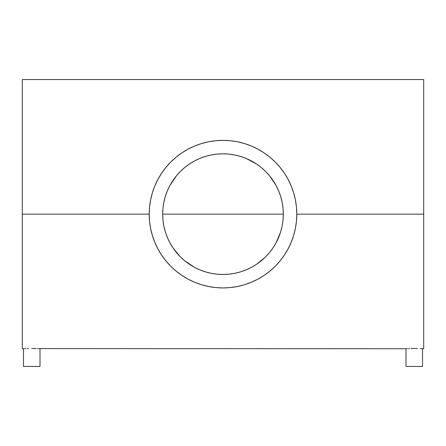 <?xml version="1.0" encoding="UTF-8"?>
<svg xmlns="http://www.w3.org/2000/svg" width="446" height="446" viewBox="0 0 446 446"><rect width="100%" height="100%" fill="white"/><g stroke="black" fill="none" stroke-linecap="round" stroke-linejoin="round"><path stroke-width="0.67" d="M23.482 348.733L23.482 366.439L40.006 366.439L40.006 348.733L40.006 366.439L23.482 366.439L23.482 348.733L24.112 348.694L22.3 348.733L22.3 214.147L149.215 214.147L22.3 214.147L22.3 348.733M24.87 348.655L25.901 348.605L24.87 348.655M27.15 348.555L28.583 348.516L27.15 348.555M31.744 348.477L34.905 348.516L31.744 348.477M36.338 348.555L34.905 348.516L36.338 348.555M37.587 348.605L405.994 348.733L405.994 366.439L422.518 366.439L422.518 348.733L422.518 366.439L405.994 366.439L405.994 348.733L407.382 348.655L406.624 348.694M408.413 348.605L409.662 348.555L408.413 348.605M411.089 348.516L414.25 348.477L411.089 348.516M417.417 348.516L414.25 348.477L417.417 348.516M420.099 348.605L423.7 348.733L423.7 214.147L296.785 214.147A73.785 73.785 0 0 1 223 287.932A73.785 73.785 0 0 1 149.215 214.147A73.785 73.785 0 0 1 223 140.356A73.785 73.785 0 0 1 296.785 214.147L423.7 214.147L423.7 79.561L423.7 348.733M217.001 274.173L222.961 274.474L229.004 274.173L223 274.474L217.085 274.184L211.231 273.314L205.489 271.876L199.914 269.88L194.562 267.349L189.483 264.305L184.728 260.782L180.34 256.801L176.365 252.419L172.842 247.664L169.798 242.585L167.267 237.233L165.271 231.658L163.833 225.916L162.963 220.056L162.673 214.147A60.327 60.327 0 0 1 223 153.82A60.327 60.327 0 0 1 283.327 214.147L162.673 214.147L283.327 214.147A60.327 60.327 0 0 1 223 274.474A60.327 60.327 0 0 1 162.673 214.147L162.963 208.232L163.833 202.378L165.271 196.636L167.267 191.061L169.798 185.709L172.842 180.63L176.365 175.875L180.34 171.487L184.689 167.545M176.426 175.796L169.954 185.413L167.406 190.721L165.276 196.602M165.315 196.485L164.975 197.628M177.118 174.971L176.399 175.835M211.995 154.829L216.951 154.121L211.008 155.024L205.188 156.507L199.607 158.536L194.311 161.073L189.383 164.05M189.439 164.016L188.284 164.808M256.595 164.039L246.415 158.547L240.851 156.518L234.786 154.979M234.886 155.002L233.916 154.812M257.387 164.574L256.55 164.011M265.599 171.426L261.518 167.718M281.047 197.706L282.123 202.144L280.634 196.324L278.588 190.704L276.035 185.391L269.568 175.791M180.34 171.487L184.728 167.512L189.483 163.983L194.562 160.939L199.914 158.408L205.489 156.418L211.231 154.979L217.085 154.11L223 153.82L228.915 154.11L234.769 154.979L240.511 156.418L246.086 158.408L251.438 160.939L256.517 163.983L261.272 167.512L265.66 171.487L269.635 175.875L273.158 180.63L276.124 185.558M293.602 235.588L295.369 228.542L296.434 221.378L296.785 214.147L296.467 207.295M290.987 242.825L293.607 235.566M286.248 252.146L287.865 249.314M279.859 261.172L284.353 255.14L288.071 248.929L291.171 242.384M208.282 286.449L215.769 287.575L223 287.932L230.231 287.575L237.395 286.516L244.419 284.754L251.237 282.318L257.782 279.218L264.021 275.477M194.411 282.167L201.174 284.632L208.605 286.516M181.962 275.466L188.218 279.218L194.763 282.318L201.581 284.754M149.538 207.251L149.215 214.147L149.566 221.378L150.631 228.542L152.393 235.566L154.829 242.384L157.929 248.929L161.647 255.14L166.129 261.161M158.135 249.314L160.844 253.908M154.829 242.384L155.002 242.797M152.393 235.566L152.499 235.928M282.312 203.114L283.026 208.143M283.087 208.784L283.327 213.929M277.027 187.303L278.666 190.888M279.302 192.477L280.634 196.324M271.441 178.194L273.08 180.513M274.374 182.514L276.035 185.391M268.537 174.576L269.49 175.696M265.236 171.069L265.56 171.387M251.555 161L253.122 161.876M246.415 158.547L248.69 159.562M240.851 156.518L243.817 157.522M235.031 155.03L238.939 155.961M223.084 153.82L228.424 154.06M217.525 154.065L222.794 153.82M207 155.977L211.008 155.024M202.233 157.505L205.188 156.507M192.928 161.848L194.434 161.012M197.478 159.484L199.607 158.536M184.17 167.975L184.65 167.573M172.903 180.535L174.609 178.121M169.954 185.413L171.743 182.33M167.328 190.91L169.023 187.209M165.355 196.351L166.704 192.46M162.968 208.198L163.699 203.047M162.673 213.913L162.913 208.734M149.566 221.361L149.533 220.993M150.659 228.67L150.436 227.532M152.443 235.733L152.002 234.25M154.913 242.585L154.121 240.6M158.023 249.108L156.869 246.872M166.057 261.066L163.264 257.459M170.879 266.373L167.311 262.555M175.73 270.806L171.654 267.137M180.758 274.647L176.242 271.229M186.322 278.17L181.929 275.444M191.596 280.919L188.089 279.151M197.31 283.316L194.601 282.251M203.543 285.323L201.391 284.699M209.748 286.733L208.466 286.488M216.36 287.631L215.686 287.57M223.346 287.932L222.922 287.932M237.473 286.499L236.675 286.655M244.52 284.726L243.053 285.156M251.36 282.262L248.528 283.377M257.899 279.157L253.885 281.158M264.065 275.45L259.611 278.209M269.674 271.291L264.879 274.898M274.468 267.02L270.025 271.006M278.583 262.672L275.149 266.351M282.574 257.676L279.943 261.072M289.086 246.967L287.971 249.119M291.851 240.673L291.087 242.579M294.065 234.005L293.546 235.761M295.609 227.265L295.336 228.709M296.518 220.458L296.434 221.361M22.3 79.561L22.3 214.147L22.3 79.561L423.7 79.561M295.352 199.663L295.531 200.6M293.557 192.56L293.998 194.06M291.093 185.72L291.879 187.688M287.977 179.175L289.092 181.338M287.882 179.002L284.994 174.124M279.954 167.239L282.753 170.857M275.132 161.926L278.627 165.667M270.187 157.416L274.48 161.285M264.991 153.474L269.808 157.109L263.993 152.794L257.782 149.07L251.237 145.976L244.419 143.534L237.395 141.778L230.231 140.713L223 140.356L215.769 140.713L208.589 141.778M259.789 150.185L264.049 152.833M254.398 147.375L257.911 149.142M248.494 144.9L251.405 146.048M242.54 142.993L244.575 143.584M236.419 141.588L237.512 141.8M229.673 140.663L230.303 140.724M208.511 141.795L209.453 141.611M201.458 143.573L203.153 143.077M194.607 146.043L197.695 144.833M188.067 149.154L191.841 147.258M181.912 152.861L186.199 150.19M176.131 157.154L180.753 153.653M171.169 161.63L175.434 157.733M167.138 165.934L170.812 161.982L165.962 167.334L161.647 173.154L157.929 179.364L154.829 185.91L152.393 192.728L150.631 199.752L149.566 206.911M163.091 171.069L166.012 167.272M160.203 175.401L161.72 173.042M157.009 181.137L158.012 179.203M154.193 187.498L154.896 185.742M151.986 194.116L152.443 192.549M150.48 200.527L150.653 199.646M163.688 225.158L162.968 220.095M162.913 219.549L162.673 214.364M164.942 230.549L163.855 226.038M166.698 235.811L165.315 231.803M168.989 241.024L167.334 237.4M171.604 245.729L169.87 242.719M174.592 250.145L172.925 247.786M177.447 253.696L176.443 252.514M180.686 257.147L184.382 260.492M189.427 264.266L188.552 263.67M194.434 267.282L192.756 266.346M199.747 269.813L197.294 268.721M205.322 271.826L202.255 270.794M211.109 273.292L207.061 272.328M184.683 260.743L194.305 267.215L199.563 269.735L205.143 271.77L210.941 273.259L216.884 274.162L212.134 273.487M222.849 274.474L217.637 274.234M239.134 272.277L234.841 273.303M234.117 273.443L229.01 274.173M243.845 270.761L240.639 271.837M248.405 268.866L246.214 269.83M252.882 266.552L251.538 267.293M257.526 263.619L256.595 264.255M229.004 274.173L234.947 273.281L240.773 271.798L246.348 269.774L251.644 267.243L256.656 264.21L265.108 257.348M269.562 252.503L268.682 253.545M273.075 247.792L271.335 250.251M276.113 242.758L274.58 245.434M278.655 237.423L277.055 240.929M280.679 231.831L279.352 235.689M282.14 226.05L281.075 230.476M283.032 220.123L282.34 225.001M283.327 214.381L283.099 219.421M152.499 192.365L152.393 192.728M154.985 185.542L154.829 185.91M161.803 172.925L158.085 179.063M208.605 141.778L201.581 143.534L194.763 145.976L188.218 149.07L181.962 152.822M201.581 143.534L201.297 143.623M244.776 143.645L244.419 143.534M296.434 206.911L295.369 199.752L293.607 192.728L291.171 185.91L288.071 179.364L284.353 173.154L279.865 167.127M291.171 185.91L290.998 185.497M293.607 192.728L293.501 192.371M280.623 232.009L276.202 242.585L273.158 247.664L269.635 252.419L265.582 256.879L269.507 252.575L272.985 247.92L276.007 242.947L278.566 237.64L280.623 232.009L282.112 226.211L283.02 220.246M278.566 237.64L278.7 237.317M265.66 256.801L261.3 260.754M199.563 269.735L199.903 269.875M162.98 220.207L163.877 226.15L165.366 231.976L167.412 237.584L169.965 242.897L173.009 247.92L180.351 256.812M169.798 242.591L169.965 242.897M165.276 231.686L165.366 231.976M280.038 167.334L275.176 161.97L269.808 157.109M182.007 152.794L176.192 157.109L170.824 161.97M165.962 260.955L170.824 266.323L176.192 271.185L182.007 275.5M263.993 275.5L269.808 271.185L275.176 266.323L280.038 260.955M276.202 185.709L278.733 191.061L280.729 196.636L282.167 202.378L283.037 208.232L283.327 214.147L283.037 220.056L282.167 225.916L280.729 231.658M261.272 260.782L256.517 264.305L251.438 267.349L246.086 269.88L240.511 271.876L234.769 273.314L228.915 274.184L223 274.474"/></g></svg>
